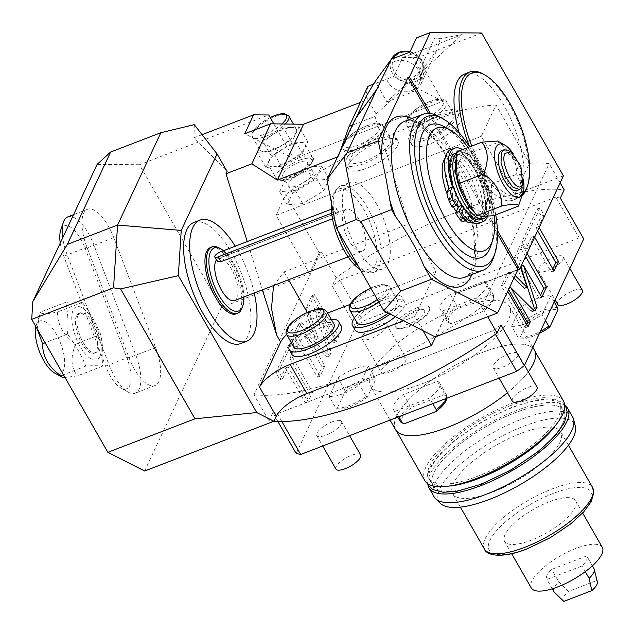 <?xml version="1.0" encoding="UTF-8"?>
<svg xmlns="http://www.w3.org/2000/svg" width="634" height="634" viewBox="0 0 634 634"><rect width="100%" height="100%" fill="white"/><g stroke="black" fill="none" stroke-linecap="round" stroke-linejoin="round"><path stroke-width="0.48" stroke-dasharray="3.17 2.38" d="M556.303 424.408A75.398 24.789 -29.8 0 0 560.86 405.594A75.398 24.789 -29.8 0 0 512.01 407.694A75.398 24.789 -29.8 0 0 430.011 480.532A75.398 24.789 -29.8 0 0 448.547 486.119M481.769 483.496A75.398 24.789 -29.8 0 0 563.769 410.658A75.398 24.789 -29.8 0 0 514.911 412.766A75.398 24.789 -29.8 0 0 432.911 485.596A75.398 24.789 -29.8 0 0 481.769 483.496M563.8 410.721A75.398 24.789 150.2 0 0 514.951 412.821A75.398 24.789 -29.8 0 0 432.951 485.66A75.398 24.789 -29.8 0 0 481.8 483.56A75.398 24.789 150.2 0 0 563.8 410.721L563.769 410.658M565.393 405.8A79.932 26.279 150.2 0 0 515.941 410.697A79.932 26.279 -29.8 0 0 427.895 484.542M572.74 417.212A79.932 26.279 150.2 0 0 520.95 419.439A79.932 26.279 -29.8 0 0 434.021 496.66M440.495 503.444A78.022 25.653 -29.8 0 1 457.328 466.878A78.022 25.653 -29.8 0 1 523.874 426.167A78.022 25.653 150.2 0 1 575.323 426.23M520.403 433.569A62.235 20.462 -29.8 0 0 452.716 493.696A62.235 20.462 -29.8 0 0 493.038 491.96A62.235 20.462 150.2 0 0 560.725 431.833A62.235 20.462 150.2 0 0 520.403 433.569M549.092 501.866A40.901 13.449 -29.8 0 0 504.616 541.381A40.901 13.449 -29.8 0 0 531.11 540.239A40.901 13.449 -29.8 0 0 575.593 500.725A40.901 13.449 -29.8 0 0 549.092 501.866M602.3 547.356A40.901 13.449 -29.8 0 0 575.799 548.497A40.901 13.449 -29.8 0 0 531.316 588.011M586.696 555.931L551.62 569.427A23.117 7.6 -29.8 0 0 546.754 579.175A23.117 7.6 -29.8 0 0 546.928 579.436L582.004 565.94A23.117 7.6 -29.8 0 0 586.87 556.2A23.117 7.6 -29.8 0 0 586.696 555.931L593.82 568.365L596.531 580.601L568.484 591.395L558.744 581.869L551.62 569.427M596.531 580.601A19.559 6.435 150.2 0 1 597.363 581.846M563.563 601.198A19.559 6.435 150.2 0 1 568.484 591.395M553.87 591.609A23.117 7.6 150.2 0 1 558.744 581.869M552.285 588.796L546.928 579.436M585.277 571.662L582.004 565.94M510.774 405.538A75.398 24.789 -29.8 0 0 428.774 478.377A75.398 24.789 -29.8 0 0 477.632 476.269A75.398 24.789 150.2 0 0 559.624 403.438A75.398 24.789 150.2 0 0 510.774 405.538M424.843 480.627A79.932 26.279 -29.8 0 1 511.773 403.414A79.932 26.279 150.2 0 1 563.563 401.179M482.561 352.409A79.932 26.279 150.2 0 1 534.351 350.174A79.932 26.279 150.2 0 1 447.422 427.395A79.932 26.279 -29.8 0 1 395.632 429.622A79.932 26.279 -29.8 0 1 482.561 352.409M395.553 429.67A80.019 26.311 -29.8 0 1 482.577 352.361A80.019 26.311 150.2 0 1 534.43 350.134M528.328 371.865A80.019 26.311 150.2 0 1 507.493 392.739M422.363 383.721A80.019 26.311 -29.8 0 0 509.387 306.412A80.019 26.311 -29.8 0 0 457.542 308.647A80.019 26.311 -29.8 0 0 370.518 385.947A80.019 26.311 -29.8 0 0 422.363 383.721M560.345 198.085L555.828 197.087L579.199 237.893L583.716 238.891M579.199 237.893L363.25 321.01L355.603 326.692L296.189 453.476M332.208 421.84A14.225 4.676 150.2 0 1 341.425 421.444A14.225 4.676 150.2 0 1 325.955 435.186A14.225 4.676 150.2 0 1 316.738 435.582A14.225 4.676 150.2 0 1 332.208 421.84M377.547 325.083A14.225 4.676 150.2 0 1 386.764 324.687A14.225 4.676 150.2 0 1 371.294 338.429A14.225 4.676 150.2 0 1 362.077 338.825A14.225 4.676 150.2 0 1 377.547 325.083M508.611 353.938A14.225 4.676 150.2 0 1 517.827 353.542A14.225 4.676 150.2 0 1 502.358 367.284A14.225 4.676 150.2 0 1 493.141 367.68A14.225 4.676 150.2 0 1 508.611 353.938M553.957 257.182A14.225 4.676 150.2 0 1 563.174 256.786A14.225 4.676 150.2 0 1 547.697 270.528A14.225 4.676 150.2 0 1 538.48 270.924A14.225 4.676 150.2 0 1 553.957 257.182M416.744 307.934A19.575 6.435 -29.8 0 0 399.523 318.64A19.575 6.435 -29.8 0 0 396.305 327.699A19.575 6.435 -29.8 0 0 408.137 326.304A19.575 6.435 -29.8 0 0 429.725 308.56A19.575 6.435 -29.8 0 0 416.744 307.934M403.406 394.435A26.676 8.773 -29.8 0 0 393.357 409.485A26.676 8.773 -29.8 0 0 395.592 411.117L429.598 398.025A26.676 8.773 -29.8 0 0 439.647 382.976A26.676 8.773 -29.8 0 0 437.412 381.343L403.406 394.435L410.087 406.093A26.676 8.773 150.2 0 0 400.03 421.142M450.314 294.342A26.676 8.773 -29.8 0 0 440.258 309.392A26.676 8.773 -29.8 0 0 442.492 311.025L476.499 297.932A26.676 8.773 -29.8 0 0 486.555 282.883A26.676 8.773 -29.8 0 0 484.321 281.25L450.314 294.342L456.987 306A26.676 8.773 150.2 0 0 446.938 321.05L440.258 309.392M511.622 326.241A26.676 8.773 -29.8 0 0 542.038 314.535L550.78 295.88A26.676 8.773 -29.8 0 0 520.363 307.585L511.622 326.241L518.295 337.898A26.676 8.773 150.2 0 0 540.382 331.36M329.133 396.48A26.676 8.773 -29.8 0 0 359.549 384.775L368.283 366.127A26.676 8.773 -29.8 0 0 337.874 377.832L329.133 396.48L335.806 408.137A26.676 8.773 150.2 0 0 366.222 396.432L359.549 384.775M555.828 197.087L339.879 280.212L363.25 321.01M339.879 280.212L332.232 285.886L336.083 277.668A202.714 66.657 150.2 0 1 564.197 189.867M332.232 285.886L355.603 326.692M273.729 421.333A202.714 66.657 150.2 0 1 268.974 420.889L253.949 394.665L321.066 251.436A202.714 66.657 -29.8 0 0 319.195 252.76L309.44 273.587L221.234 307.538L139.448 164.729L268.713 114.976M268.974 420.889L272.826 412.671L277.89 421.515M336.083 277.668L321.066 251.436M314.06 308.695L327.635 349.223L327.992 354.525L326.819 357.029L303.837 335.14L322.12 367.062L317.38 377.167L293.344 335.196L298.685 323.8L315.478 339.8L306.539 313.109L306.182 307.807L311.841 295.729L335.877 337.7L333.532 342.701L314.06 308.695L316.802 307.648L330.369 348.169L330.734 353.471L329.553 355.975L306.579 334.086L324.854 366.008L320.122 376.113L296.086 334.142L301.427 322.746L318.22 338.746L309.281 312.055L308.916 306.753L314.575 294.675L338.611 336.646L336.274 341.647L316.802 307.648M289.873 358.503L309.812 393.326L305.35 402.836L285.411 368.013L279.951 379.663L275.861 372.515L291.236 339.705L295.325 346.853L289.873 358.503L292.607 357.449L312.546 392.272L308.092 401.782L288.145 366.959L282.693 378.609L278.595 371.461L293.97 338.651L298.067 345.799L292.607 357.449M144.623 471.022L221.234 307.538M253.949 394.665A202.714 66.657 -29.8 0 0 357.005 374.234A202.714 66.657 -29.8 0 0 435.843 336.321A202.714 66.657 -29.8 0 0 482.062 306.856L495.297 278.619L455.751 293.843L435.629 336.781M560.147 182.79L549.179 163.635A202.714 66.657 -29.8 0 0 529.414 163.247L514.737 194.567L481.357 136.278L276.052 215.298L309.44 273.587M514.737 194.567L539.074 185.199L495.297 278.619L517.732 269.981M563.404 175.832L539.074 185.199L549.179 163.635M481.618 33.023L417.743 57.607L442.778 101.329L293.748 158.69L244.732 133.766M273.801 123.86L293.748 158.69M139.448 164.729L97.121 164.372M202.08 134.677L194.059 137.76L227.091 171.41M194.258 124.644L194.059 137.76M113.779 237.663A35.567 14.233 68.9 0 0 87.595 209.268A35.567 14.233 68.9 0 0 86.961 247.252L128.781 357.164A35.567 14.233 68.9 0 0 154.965 385.567A35.567 14.233 68.9 0 0 155.599 347.583L113.779 237.663L94.006 245.279L135.827 355.191A35.567 14.233 -111.1 0 1 135.193 393.175A35.567 14.233 -111.1 0 1 128.108 392.074A35.567 14.233 -111.1 0 1 109.008 364.78L67.188 254.86A35.567 14.233 -111.1 0 1 62.695 237.837M78.006 315.272A21.342 8.543 68.9 0 0 81.58 339.404A21.342 8.543 68.9 0 0 95.686 352.67A21.342 8.543 68.9 0 0 98.032 350.245A21.342 8.543 68.9 0 0 94.458 326.106A21.342 8.543 68.9 0 0 80.359 312.839A21.342 8.543 68.9 0 0 78.006 315.272M67.822 216.876A35.567 14.233 -111.1 0 1 94.006 245.279L85.241 248.576L127.062 358.487A28.451 11.388 -111.1 0 1 120.888 388A28.451 11.388 -111.1 0 1 105.609 366.159L63.788 256.247A28.451 11.388 -111.1 0 1 60.254 243.052M60.682 230.316A28.451 11.388 -111.1 0 1 85.241 248.576M76.484 315.859A21.342 8.543 68.9 0 0 80.058 339.99A21.342 8.543 68.9 0 0 94.165 353.257A21.342 8.543 68.9 0 0 96.519 350.832A21.342 8.543 68.9 0 0 92.936 326.692A21.342 8.543 68.9 0 0 78.838 313.426A21.342 8.543 68.9 0 0 76.484 315.859M99.823 356.609A28.395 11.364 -111.1 0 1 80.256 346.663A28.395 11.364 -111.1 0 1 73.172 310.074A28.395 11.364 -111.1 0 1 92.738 320.019A28.395 11.364 -111.1 0 1 99.823 356.609M67.489 334.142C68.496 322.92 67.917 312.308 65.754 302.307C72.87 301.744 78.394 301.792 82.341 302.442C90.028 312.491 96.13 323.15 100.647 334.419C102.811 344.421 103.382 355.032 102.375 366.246C98.436 365.596 92.905 365.549 85.796 366.111C81.279 354.842 75.177 344.191 67.489 334.142L45.109 342.756M65.754 302.307L40.814 311.904C40.346 314.266 45.87 314.305 57.401 312.047C57.504 325.012 63.606 335.671 75.708 344.016C70.287 356.934 70.857 367.546 77.435 375.851L65.009 377.499M82.341 302.442L57.401 312.047M37.184 328.919L39.53 315.455L40.814 311.904M85.796 366.111L63.416 374.726M102.375 366.246L77.435 375.851M100.647 334.419L75.708 344.016M35.869 326.621A28.34 11.349 -111.1 0 1 36.217 325.377A28.34 11.349 -111.1 0 1 36.701 324.164A28.34 11.349 -111.1 0 1 56.236 334.094A28.34 11.349 -111.1 0 1 63.305 370.621A28.34 11.349 -111.1 0 1 54.532 372.966M262.405 289.833L247.252 241.57M193.972 222.431A64.906 25.978 -111.1 0 1 231.553 252.554A64.906 25.978 -111.1 0 1 240.603 343.573M273.555 285.538L284.048 271.899L408.748 223.897L375.003 116.434L352.417 125.128M340.141 151.32L338.207 156.677L337.502 156.947M366.111 96.558L376.12 114.041L375.003 116.434M356.292 117.512L355.436 118.677M423.005 330.694L414.826 316.414L403.501 320.772M408.748 223.897L435.938 271.368L414.826 316.414M376.477 203.95A46.234 18.505 68.9 0 0 349.706 182.489A46.234 18.505 68.9 0 0 356.157 247.323A46.234 18.505 68.9 0 0 382.928 268.784A46.234 18.505 68.9 0 0 376.477 203.95M376.12 114.041L462.162 34.569L402.63 57.48L393.762 76.397L373.489 84.203M442.778 101.329L393.762 76.397M367.91 86.351L364.368 100.854L360.397 102.383M402.63 57.48L417.743 57.607M416.538 37.866L434.67 38.016L440.226 38.714L462.162 34.569M497.428 230.491L430.438 113.526M459.095 132.672A67.569 27.048 68.9 0 0 474.192 168.684A67.569 27.048 68.9 0 0 513.318 200.051A67.569 27.048 68.9 0 0 503.895 105.292A67.569 27.048 68.9 0 0 464.77 73.924M435.265 336.923L455.751 293.843M455.584 293.55L517.938 269.553M428.489 113.359L497.508 233.883M377.198 89.315L355.603 118.97M440.226 38.714L436.897 50.11L423.639 67.925L386.875 101.884L375.154 81.421M409.849 52.139L419.859 69.621A19.559 16.73 25.1 0 1 420.841 84.362A19.559 16.73 25.1 0 1 412.314 92.096L386.875 101.884M394.784 61.49A17.784 15.208 -154.9 0 0 387.033 68.52A17.784 15.208 -154.9 0 0 391.63 86.486A17.784 15.208 -154.9 0 0 411.482 90.638A17.784 15.208 -154.9 0 0 419.233 83.609A17.784 15.208 -154.9 0 0 414.636 65.643A17.784 15.208 -154.9 0 0 394.784 61.49M487.712 316.731L482.062 306.856M527.092 253.323L522.464 245.247L517.122 256.643L520.562 267.263M515.141 275.521L512.399 272.802L510.315 271.931L503.975 284.714L507.747 291.307M539.122 227.654L538.591 226.726L544.043 215.077L539.954 207.928L524.58 240.738L528.669 247.886L534.129 236.244L534.66 237.171M481.357 136.278L496.034 104.959L529.414 163.247M276.052 215.298L285.815 194.472L319.195 252.76M496.034 104.959A202.714 66.657 -29.8 0 0 285.815 194.472M397.55 145.479A28.451 9.351 -29.8 0 0 397.906 140.7A28.451 9.351 -29.8 0 0 374.036 143.847A28.451 9.351 -29.8 0 0 348.882 164.206A28.451 9.351 -29.8 0 0 348.526 168.985A28.451 9.351 -29.8 0 0 372.396 165.839A28.451 9.351 -29.8 0 0 397.55 145.479M460.744 121.149A28.451 9.351 -29.8 0 0 461.1 116.379A28.451 9.351 -29.8 0 0 437.238 119.525A28.451 9.351 -29.8 0 0 412.084 139.884A28.451 9.351 -29.8 0 0 411.72 144.655A28.451 9.351 -29.8 0 0 435.59 141.517A28.451 9.351 -29.8 0 0 460.744 121.149M313.576 180.444L292.623 193.243L287.202 204.806L302.743 203.562L323.705 190.755L329.117 179.2L313.576 180.444L306.063 167.328L285.11 180.127L279.697 191.69L295.238 190.446L316.192 177.639L321.604 166.084L306.063 167.328M394.879 140.811A28.451 9.351 -29.8 0 0 395.236 136.041A28.451 9.351 -29.8 0 0 371.365 139.187A28.451 9.351 -29.8 0 0 346.212 159.546A28.451 9.351 -29.8 0 0 345.855 164.317A28.451 9.351 -29.8 0 0 369.725 161.171A28.451 9.351 -29.8 0 0 394.879 140.811M375.629 139.337A23.117 7.6 150.2 0 1 390.607 138.695A23.117 7.6 150.2 0 1 365.461 161.02A23.117 7.6 150.2 0 1 350.483 161.67A23.117 7.6 150.2 0 1 375.629 139.337M458.073 116.49A28.451 9.351 -29.8 0 0 458.43 111.719A28.451 9.351 -29.8 0 0 434.567 114.865A28.451 9.351 -29.8 0 0 409.413 135.224A28.451 9.351 -29.8 0 0 409.049 139.995A28.451 9.351 -29.8 0 0 432.919 136.849A28.451 9.351 -29.8 0 0 458.073 116.49M438.823 115.016A23.117 7.6 150.2 0 1 453.801 114.366A23.117 7.6 150.2 0 1 428.663 136.698A23.117 7.6 150.2 0 1 413.685 137.34A23.117 7.6 150.2 0 1 438.823 115.016M292.623 193.243L285.11 180.127M329.117 179.2L321.604 166.084M323.705 190.755L316.192 177.639M302.743 203.562L295.238 190.446M287.202 204.806L279.697 191.69M288.304 185.952A14.225 4.676 150.2 0 0 297.52 185.556A14.225 4.676 -29.8 0 0 312.998 171.814A14.225 4.676 -29.8 0 0 303.781 172.21A14.225 4.676 150.2 0 0 288.304 185.952L282.796 176.339A14.225 4.676 150.2 0 1 298.273 162.597A14.225 4.676 -29.8 0 1 307.49 162.201A14.225 4.676 -29.8 0 1 292.012 175.943A14.225 4.676 150.2 0 1 282.796 176.339M282.185 164.539A20.985 6.903 150.2 0 1 268.586 165.125A20.985 6.903 150.2 0 1 291.41 144.853A20.985 6.903 -29.8 0 1 305.002 144.267A20.985 6.903 -29.8 0 1 282.185 164.539M292.211 143.133L271.257 155.94L265.836 167.495L281.377 166.251L302.339 153.452L307.752 141.889L292.211 143.133L283.533 127.981L262.579 140.788L257.158 152.342L272.699 151.098L293.661 138.291L299.074 126.737L283.533 127.981M271.257 155.94L262.579 140.788M259.908 149.965A20.985 6.903 150.2 0 0 273.508 149.378A20.985 6.903 -29.8 0 0 296.324 129.114A20.985 6.903 -29.8 0 0 282.732 129.701A20.985 6.903 150.2 0 0 259.908 149.965L252.395 136.849A20.985 6.903 -29.8 0 0 265.995 136.27A20.985 6.903 -29.8 0 0 285.221 124.018M307.752 141.889L299.074 126.737M302.339 153.452L293.661 138.291M281.377 166.251L272.699 151.098M265.836 167.495L257.158 152.342M500.939 324.87L493.292 330.552L495.416 334.261M272.826 412.671L277.343 413.669L493.292 330.552M277.343 413.669L281.853 421.539M307.268 312.443L311.239 319.37A28.451 9.351 -29.8 0 0 286.655 334.506M311.239 319.37L327.651 313.045M350.111 304.399L435.938 271.368M291.949 354.485A28.451 9.351 150.2 0 1 292.306 349.706A28.451 9.351 150.2 0 1 317.46 329.347A28.451 9.351 150.2 0 1 341.33 326.201M395.402 316.651A28.451 9.351 -29.8 0 0 404.167 306.65A28.451 9.351 -29.8 0 0 404.524 301.879A28.451 9.351 -29.8 0 0 380.662 305.025A28.451 9.351 -29.8 0 0 355.508 325.385A28.451 9.351 -29.8 0 0 355.151 330.156M291.196 342.431A28.451 9.351 150.2 0 1 331.32 319.457M293.907 347.17A23.117 7.6 150.2 0 1 319.053 324.838A23.117 7.6 150.2 0 1 334.031 324.188M390.179 313.996A28.451 9.351 -29.8 0 0 401.496 301.99A28.451 9.351 -29.8 0 0 401.853 297.211A28.451 9.351 -29.8 0 0 380.297 299.296A28.451 9.351 -29.8 0 0 354.398 318.109M357.108 322.841A23.117 7.6 150.2 0 1 382.247 300.508A23.117 7.6 150.2 0 1 397.225 299.866A23.117 7.6 150.2 0 1 388.325 313.053M509.126 288.367L508.143 288.739L530.381 310.755L532.473 311.619L533.543 310.081M508.579 289.516L508.143 288.739M528.003 326.684L525.269 327.738L526.775 324.529M503.975 284.714L501.232 285.768L525.269 327.738M513.936 278.088L509.665 273.856L507.572 272.985L501.232 285.768M517.122 256.643L514.388 257.697L524.31 288.359M522.464 245.247L519.729 246.301L514.388 257.697M525.586 256.532L519.729 246.301M541.761 297.322L539.027 298.376L540.533 295.175M520.982 266.367L539.027 298.376M537.616 230.863L535.849 227.78L541.309 216.131L537.212 208.982L521.837 241.792L525.935 248.94L531.395 237.29L551.334 272.113L552.84 268.911M534.129 236.244L531.395 237.29M554.068 271.059L551.334 272.113M528.669 247.886L525.935 248.94M524.58 240.738L521.837 241.792M539.954 207.928L537.212 208.982M544.043 215.077L541.309 216.131M538.591 226.726L535.849 227.78M495.74 214.839A80.019 32.033 68.9 0 0 469.58 146.874M490.637 246.349A71.127 28.475 68.9 0 0 471.68 157.739A71.127 28.475 68.9 0 0 444.664 126.919M493.648 257.182A83.577 33.451 68.9 0 0 484.225 180.254A83.577 33.451 68.9 0 0 439.631 116.862M494.155 215.449A65.793 26.335 -111.1 0 0 475.064 158.484A65.793 26.335 68.9 0 0 467.995 147.484M472.734 222.74A35.567 14.233 68.9 0 0 473.376 222.534A35.567 14.233 68.9 0 0 468.423 172.662A35.567 14.233 68.9 0 0 447.826 156.154A35.567 14.233 68.9 0 0 445.155 158.175M447.065 193.782A35.567 14.233 68.9 0 0 452.787 206.026A35.567 14.233 68.9 0 0 453.207 206.747M456.258 211.487A35.567 14.233 68.9 0 0 465.182 220.751M458.144 207.453A35.567 14.233 68.9 0 0 477.03 221.131A35.567 14.233 68.9 0 0 472.068 171.259A35.567 14.233 68.9 0 0 451.479 154.751A35.567 14.233 68.9 0 0 454.808 201.628A35.567 14.233 68.9 0 0 456.417 204.584M452.232 207.128L455.196 200.788A33.784 13.528 -111.1 0 0 456.805 203.752M461.956 205.709L462.186 205.21L461.75 205.376M456.068 154.886A33.784 13.528 -111.1 0 0 460.783 202.27A33.784 13.528 68.9 0 0 480.342 217.953A33.784 13.528 68.9 0 0 475.635 170.57A33.784 13.528 -111.1 0 0 456.068 154.886L455.767 155.005A33.784 13.528 -111.1 0 1 475.334 170.689A33.784 13.528 -111.1 0 1 480.041 218.064A33.784 13.528 -111.1 0 1 462.186 205.21M455.767 155.005A33.784 13.528 -111.1 0 0 458.85 199.385L458.628 199.853M462.558 149.576A39.435 15.787 -111.1 0 1 483.568 179.921A39.435 15.787 -111.1 0 1 487.665 216.036M458.85 199.385L455.196 200.788M467.654 219.435A39.435 15.787 -111.1 0 1 465.57 217.51L464.096 220.664A7.117 2.845 -111.1 0 1 463.311 221.472M450.798 149.616A39.435 15.787 -111.1 0 1 479.7 180.753A39.435 15.787 -111.1 0 1 479.13 223.231M449.07 194.432A3.558 1.427 68.9 0 0 449.672 198.458A3.558 1.427 68.9 0 0 452.018 200.669A3.558 1.427 68.9 0 0 452.414 200.265A3.558 1.427 68.9 0 0 451.812 196.239A3.558 1.427 68.9 0 0 449.466 194.028A3.558 1.427 68.9 0 0 449.07 194.432M459.087 211.922A3.558 1.427 68.9 0 0 459.682 215.94A3.558 1.427 68.9 0 0 462.035 218.151A3.558 1.427 68.9 0 0 462.424 217.747A3.558 1.427 68.9 0 0 461.829 213.721A3.558 1.427 68.9 0 0 459.484 211.518A3.558 1.427 68.9 0 0 459.087 211.922M469.223 216.107L465.57 217.51M455.886 198.925A3.558 1.427 -111.1 0 1 455.497 199.33A3.558 1.427 -111.1 0 1 453.144 197.119A3.558 1.427 -111.1 0 1 452.549 193.093A3.558 1.427 -111.1 0 1 452.938 192.688A3.558 1.427 -111.1 0 1 455.291 194.9A3.558 1.427 -111.1 0 1 455.886 198.925M465.903 216.408A3.558 1.427 -111.1 0 1 465.507 216.812A3.558 1.427 -111.1 0 1 463.161 214.601A3.558 1.427 -111.1 0 1 462.566 210.583A3.558 1.427 -111.1 0 1 462.955 210.179A3.558 1.427 -111.1 0 1 465.308 212.39A3.558 1.427 -111.1 0 1 465.903 216.408M480.984 219.61A35.567 14.233 68.9 0 0 476.023 169.738A35.567 14.233 68.9 0 0 455.434 153.23M456.512 157.937A33.784 13.528 68.9 0 1 467.369 154.181A33.784 13.528 68.9 0 1 480.2 168.818A33.784 13.528 -111.1 0 1 489.202 210.908L488.545 212.873A35.567 14.233 -111.1 0 0 479.066 168.565A35.567 14.233 68.9 0 0 465.562 153.159A35.567 14.233 68.9 0 0 458.477 152.057A35.567 14.233 68.9 0 0 456.789 153.056M488.545 212.873A35.567 14.233 -111.1 0 1 486.975 216.059M489.202 210.908A33.784 13.528 -111.1 0 1 485.153 216.091M479.708 215.893A33.784 13.528 -111.1 0 1 474.866 212.77M459.444 161.393A28.395 11.364 68.9 0 0 466.529 197.982A28.395 11.364 68.9 0 0 486.096 207.936A28.395 11.364 68.9 0 0 479.011 171.346A28.395 11.364 68.9 0 0 459.444 161.393M493.514 215.695C491.35 205.693 490.779 195.082 491.786 183.868C484.099 173.819 477.996 163.16 473.471 151.891C466.362 152.461 460.839 152.414 456.892 151.756M519.745 202.555L521.956 187.188L516.726 174.263C516.623 161.298 510.521 150.638 498.419 142.293L497.658 141.041M491.786 183.868L516.726 174.263M473.471 151.891L498.419 142.293M523.549 180.476A28.34 11.349 68.9 0 0 513.255 153.721M516.932 190.533A21.342 8.543 68.9 0 0 519.286 188.1A21.342 8.543 68.9 0 0 515.704 163.968A21.342 8.543 68.9 0 0 501.605 150.702M508.286 150.424L519.674 166.615L522.075 186.253M521.988 195.819A67.569 27.048 -111.1 0 1 518.335 198.117A67.569 27.048 -111.1 0 1 479.209 166.75A67.569 27.048 -111.1 0 1 469.635 146.85M483.251 74.083A67.569 27.048 -111.1 0 1 508.912 103.358A67.569 27.048 -111.1 0 1 526.925 187.537M522.693 193.711A65.793 26.335 -111.1 0 1 481.119 165.331A65.793 26.335 -111.1 0 1 471.815 146.01M338.207 156.677L364.368 100.854M331.4 202.65A44.182 17.689 68.9 0 1 334.633 192.023A44.182 17.689 68.9 0 1 363.861 209.6A44.182 17.689 -111.1 0 1 377.032 253.061A44.182 17.689 -111.1 0 1 365.35 271.82L368.909 272.58A46.234 18.505 -111.1 0 0 373.798 272.295A46.234 18.505 -111.1 0 0 367.355 207.461A46.234 18.505 68.9 0 0 340.585 186A46.234 18.505 68.9 0 0 336.765 189.075A46.234 18.505 68.9 0 0 338.302 231.323M368.909 272.58A46.234 18.505 -111.1 0 1 357.964 265.646M365.35 271.82A44.182 17.689 -111.1 0 1 360.215 269.585M343.557 211.811A22.586 9.042 68.9 0 0 347.337 237.362A22.586 9.042 68.9 0 0 362.268 251.397A22.586 9.042 68.9 0 0 364.748 248.829A22.586 9.042 68.9 0 0 360.968 223.279A22.586 9.042 68.9 0 0 346.037 209.244A22.586 9.042 68.9 0 0 343.557 211.811M332.509 218.754L338.992 213.571L339.111 212.77L335.901 213.349L333.127 208.507L331.328 209.204M335.901 213.349L223.366 256.659L217.327 260.4L217.319 261.382M234.525 300.564A22.586 9.042 68.9 0 0 237.005 297.996A22.586 9.042 -111.1 0 0 233.225 272.454A22.586 9.042 -111.1 0 0 218.294 258.41L346.037 209.244M216.456 259.885A22.586 9.042 -111.1 0 1 218.294 258.41M331.661 213.143A5.334 1.751 -29.8 0 0 336.591 208.364A5.334 1.751 -29.8 0 0 333.127 208.507M223.501 250.707A33.784 13.528 -111.1 0 1 243.908 296.95M236.141 313.854A35.567 14.233 68.9 0 0 240.056 309.804A35.567 14.233 68.9 0 0 234.097 269.577A35.567 14.233 68.9 0 0 210.591 247.474M254.21 292.987A64.906 25.978 -111.1 0 0 237.631 250.216A64.906 25.978 68.9 0 0 235.238 246.19M219.198 247.989A35.567 14.233 -111.1 0 1 238.17 274.958A35.567 14.233 -111.1 0 1 242.18 307.696M333.532 342.701L336.274 341.647M335.877 337.7L338.611 336.646M311.841 295.729L314.575 294.675M315.478 339.8L318.22 338.746M298.685 323.8L301.427 322.746M293.344 335.196L296.086 334.142M317.38 377.167L320.122 376.113M322.12 367.062L324.854 366.008M303.837 335.14L306.579 334.086M326.819 357.029L329.553 355.975M309.812 393.326L312.546 392.272M295.325 346.853L298.067 345.799M291.236 339.705L293.97 338.651M275.861 372.515L278.595 371.461M279.951 379.663L282.693 378.609M285.411 368.013L288.145 366.959M305.35 402.836L308.092 401.782M335.933 469.097A14.225 4.676 -29.8 0 1 351.402 455.355A14.225 4.676 150.2 0 1 360.619 454.958M396.741 358.598A14.225 4.676 150.2 0 1 405.958 358.202A14.225 4.676 150.2 0 1 390.489 371.944A14.225 4.676 -29.8 0 1 381.272 372.34A14.225 4.676 -29.8 0 1 396.741 358.598M512.335 401.195A14.225 4.676 -29.8 0 1 527.813 387.453A14.225 4.676 150.2 0 1 537.03 387.057M557.682 304.439A14.225 4.676 -29.8 0 1 573.152 290.697A14.225 4.676 150.2 0 1 582.369 290.301M415.508 310.573A13.956 4.589 -29.8 0 0 400.117 323.221A13.956 4.589 -29.8 0 0 409.374 323.665A13.956 4.589 -29.8 0 0 421.65 316.033A13.956 4.589 -29.8 0 0 423.94 309.574A13.956 4.589 -29.8 0 0 415.508 310.573M398.802 416.712L395.592 411.117M432.8 403.628L429.598 398.025M437.412 381.343L444.093 393.001A26.676 8.773 150.2 0 1 446.32 394.633A26.676 8.773 150.2 0 1 446.724 396.432A26.676 8.773 150.2 0 1 446.273 398.445M444.093 393.001L443.729 394.919L412.116 407.083L410.087 406.093M403.058 423.298A25.645 8.432 150.2 0 1 412.116 407.083M443.729 394.919A25.645 8.432 150.2 0 1 446.653 398.326L446.724 396.432M442.492 311.025L449.173 322.682A26.676 8.773 150.2 0 1 448.286 322.31A26.676 8.773 150.2 0 1 446.938 321.05M449.173 322.682L451.202 323.673L482.815 311.508L483.179 309.59L476.499 297.932M484.321 281.25L490.993 292.908A26.676 8.773 150.2 0 1 493.228 294.541A26.676 8.773 150.2 0 1 493.632 296.34A26.676 8.773 150.2 0 1 483.179 309.59M490.993 292.908L490.629 294.826L459.024 306.991L456.987 306M451.202 323.673A25.645 8.432 150.2 0 1 449.958 323.205A25.645 8.432 150.2 0 1 459.024 306.991M490.629 294.826A25.645 8.432 150.2 0 1 493.561 298.234A25.645 8.432 150.2 0 1 482.815 311.508M545.462 320.519L542.038 314.535M554.203 301.863L550.78 295.88M520.363 307.585L527.036 319.251A26.676 8.773 150.2 0 1 557.452 307.538M527.036 319.251L527.567 321.359L519.436 338.699L518.295 337.898M539.447 333.357A25.645 8.432 150.2 0 1 519.444 338.699M527.567 321.359A25.645 8.432 150.2 0 1 557.983 309.654M366.222 396.432L367.363 397.233L375.486 379.893L374.963 377.785L368.283 366.127M337.874 377.832L344.547 389.49A26.676 8.773 150.2 0 1 374.963 377.785M344.547 389.49L345.078 391.606L336.947 408.938L335.806 408.137M367.363 397.233A25.645 8.432 150.2 0 1 336.947 408.938M345.078 391.606A25.645 8.432 150.2 0 1 375.486 379.893M484.424 549.068A62.235 20.462 150.2 0 1 552.111 488.941A62.235 20.462 150.2 0 1 592.441 487.205M527.203 548.576A58.677 19.297 150.2 0 1 489.916 540.366A58.677 19.297 150.2 0 1 552.999 493.529A58.677 19.297 150.2 0 1 590.286 501.74A58.677 19.297 150.2 0 1 527.203 548.576M63.788 256.247L86.961 247.252M105.609 366.159L128.781 357.164M127.062 358.487L155.599 347.583M419.859 69.621L434.67 38.016M412.314 92.096L423.639 67.925M410.024 51.75A17.784 15.208 25.1 0 1 423.536 74.432A17.784 15.208 25.1 0 1 415.777 81.461A17.784 15.208 25.1 0 1 395.925 77.308A17.784 15.208 25.1 0 1 391.329 59.342A17.784 15.208 25.1 0 1 391.376 59.247L387.033 68.52M400.316 52.939A16.001 13.686 25.1 0 1 421.507 60.785A16.001 13.686 25.1 0 1 415.333 79.171A16.001 13.686 25.1 0 1 394.134 71.325A16.001 13.686 25.1 0 1 400.316 52.939M411.799 118.582A90.686 36.304 -111.1 0 1 462.551 188.599A90.686 36.304 -111.1 0 1 471.847 274.57M358.234 148.396A23.117 7.6 -29.8 0 0 383.372 126.063A23.117 7.6 -29.8 0 0 368.394 126.705A23.117 7.6 -29.8 0 0 343.256 149.038A23.117 7.6 -29.8 0 0 358.234 148.396M366.761 125.873A20.748 6.823 -29.8 0 0 344.46 142.436A20.748 6.823 -29.8 0 0 357.639 145.337A20.748 6.823 -29.8 0 0 379.94 128.781A20.748 6.823 -29.8 0 0 366.761 125.873M421.428 124.066A23.117 7.6 -29.8 0 0 446.566 101.741A23.117 7.6 -29.8 0 0 431.588 102.383A23.117 7.6 -29.8 0 0 406.449 124.716A23.117 7.6 -29.8 0 0 421.428 124.066M429.955 101.551A20.748 6.823 -29.8 0 0 407.654 118.114A20.748 6.823 -29.8 0 0 420.833 121.015A20.748 6.823 -29.8 0 0 443.134 104.452A20.748 6.823 -29.8 0 0 429.955 101.551M299.367 160.259A19.202 6.316 150.2 0 1 311.563 162.946A19.202 6.316 150.2 0 1 290.919 178.273A19.202 6.316 150.2 0 1 278.722 175.586A19.202 6.316 150.2 0 1 299.367 160.259M298.923 157.969A20.985 6.903 150.2 0 1 312.514 157.383A20.985 6.903 150.2 0 1 289.698 177.655A20.985 6.903 150.2 0 1 276.099 178.241A20.985 6.903 150.2 0 1 298.923 157.969M288.811 115.998A20.985 6.903 -29.8 0 0 275.219 116.585A20.985 6.903 -29.8 0 0 252.395 136.849L252.078 133.314L253.782 129.962L256.873 126.483L260.954 123.067L270.163 117.512M270.211 117.599A19.202 6.316 -29.8 0 0 252.974 132.26A19.202 6.316 -29.8 0 0 265.551 133.972A19.202 6.316 -29.8 0 0 281.916 123.971M284.048 271.899L288.557 279.768M326.795 311.563A23.117 7.6 -29.8 0 0 311.817 312.205A23.117 7.6 -29.8 0 0 286.679 334.538M378.831 302.085A23.117 7.6 -29.8 0 0 389.989 287.234A23.117 7.6 -29.8 0 0 375.011 287.884A23.117 7.6 -29.8 0 0 349.873 310.216M377.317 299.438A20.748 6.823 -29.8 0 0 387.017 286.917A20.748 6.823 -29.8 0 0 373.378 287.051A20.748 6.823 -29.8 0 0 370.827 288.113M533.123 309.701L530.381 310.755M509.633 272.636L506.891 273.69M512.399 272.802L509.665 273.856M534.232 310.502L533.154 310.914M464.77 277.296A83.577 33.451 68.9 0 0 473.978 267.786A83.577 33.451 68.9 0 0 459.975 173.248A83.577 33.451 68.9 0 0 404.73 121.3L409.176 120.872C413.075 118.97 435.669 134.598 450.243 163.374C466.664 194.844 474.779 224.341 474.581 251.864C472.203 277.565 466.656 275.259 464.77 277.296M467.741 219.261L464.096 220.664M333.555 218.35L331.978 215.6M223.366 256.659L220.592 251.825M327.635 349.223L330.369 348.169M306.182 307.807L308.916 306.753M306.539 313.109L309.281 312.055M327.992 354.525L330.734 353.471M564.712 404.833L561.098 401.718L550.581 398.913L537.133 399.848L512.47 406.957L482.736 421.23L454.721 440.258L438.498 455.505L429.361 468.471L426.555 478.892L427.411 483.473M460.403 507.121L452.716 493.696M568.413 445.258L560.725 431.833M511.67 553.704L504.616 541.381M582.654 513.049L575.593 500.725M552.262 588.804L546.754 579.175M592.386 565.821L586.87 556.2M430.011 480.532L428.774 478.377M560.86 405.594L559.624 403.438M534.969 351.252L534.351 350.174M396.25 430.7L395.632 429.622M532.869 347.4L509.387 306.412M87.595 209.268L73.552 214.672M154.965 385.567L135.193 393.175M120.888 388L128.108 392.074M94.165 353.257L95.686 352.67M78.838 313.426L80.359 312.839M36.217 325.377L39.53 315.455M420.841 84.362L436.897 50.11M410.135 51.528L422.553 60.547L423.536 74.432L419.233 83.609M397.906 140.7L395.236 136.041M348.526 168.985L345.855 164.317M350.483 161.67L343.256 149.038C342.043 148.364 342.447 145.868 344.452 141.564C349.342 135.129 356.863 129.804 367.023 125.603C374.06 124.137 376.961 120.484 383.372 126.063L390.607 138.695M461.1 116.379L458.43 111.719M411.72 144.655L409.049 139.995M413.685 137.34L406.449 124.716C405.245 124.034 405.641 121.546 407.654 117.242C412.544 110.799 420.065 105.482 430.217 101.281C437.262 99.815 440.154 96.162 446.566 101.741L453.801 114.366M312.998 171.814L307.49 162.201M305.002 144.267L312.514 157.383C316.849 159.269 305.279 173.629 290.729 178.479C278.16 182.877 277.985 179.541 276.099 178.241L268.586 165.125M296.324 129.114L293.471 124.129M404.524 301.879L401.853 297.211M370.755 287.987L373.64 286.782C380.685 285.316 383.578 281.662 389.989 287.234L397.225 299.866M507.572 272.985L510.315 271.931M532.473 311.619L535.207 310.565M447.826 156.154L451.479 154.751M473.376 222.534L477.03 221.131M455.497 199.33L452.018 200.669M452.938 192.688L449.466 194.028M465.507 216.812L462.035 218.151M462.955 210.179L459.484 211.518M456.821 152.699L458.477 152.057M467.369 154.181L465.562 153.159M513.318 200.051L518.335 198.117M340.585 186L349.706 182.489M373.798 272.295L382.928 268.784M334.633 192.023L336.765 189.075M348.082 256.857L362.268 251.397M339.111 212.77L336.591 208.364M341.425 421.444L349.572 435.661M316.738 435.582L322.706 446.003M386.764 324.687L405.958 358.202M362.077 338.825L381.272 372.34M517.827 353.542L524.516 365.216M493.141 367.68L499.109 378.102M563.174 256.786L569.855 268.459M538.48 270.924L555.107 299.945M396.305 327.699C396.567 329.371 400.862 329.054 409.207 326.748C422.339 320.535 429.178 314.472 429.725 308.56M423.94 309.574L423.972 309.598C424.518 308.996 422.054 309.471 416.578 311.017C407.345 315.344 401.853 319.425 400.109 323.261L400.117 323.221M390.061 420.08L370.518 385.947M397.732 417.124L393.357 409.485M446.32 394.633L439.647 382.976M493.228 294.541L486.555 282.883M449.958 323.205L448.286 322.31M493.561 298.234L493.632 296.34"/><path stroke-width="0.95" d="M448.547 486.119A75.398 24.789 -29.8 0 0 478.868 478.432A75.398 24.789 -29.8 0 0 556.303 424.408M427.895 484.542A79.932 26.279 -29.8 0 0 429.012 487.911A79.932 26.279 -29.8 0 0 480.802 485.684A79.932 26.279 150.2 0 0 567.731 408.47A79.932 26.279 150.2 0 0 565.393 405.8M429.012 487.911L434.021 496.66A79.932 26.279 -29.8 0 0 435.542 498.609A79.932 26.279 -29.8 0 0 485.81 494.425A79.932 26.279 150.2 0 0 573.659 419.51A79.932 26.279 150.2 0 0 572.74 417.212L567.731 408.47M573.659 419.51L575.323 426.23A78.022 25.653 150.2 0 1 489.567 499.362A78.022 25.653 -29.8 0 1 440.495 503.444L435.542 498.609M511.67 553.704L531.316 588.011A40.901 13.449 -29.8 0 0 557.817 586.87A40.901 13.449 -29.8 0 0 602.3 547.356L582.654 513.049M592.386 565.821L593.995 568.635A23.117 7.6 150.2 0 1 594.256 569.3A23.117 7.6 150.2 0 1 589.129 578.374L585.277 571.662M594.256 569.3L597.363 581.846A19.559 6.435 150.2 0 1 591.839 590.611L589.129 578.374M563.8 601.404A19.559 6.435 150.2 0 1 563.563 601.198L559.648 597.386L563.8 601.404L591.839 590.611M552.262 588.804L553.87 591.609A23.117 7.6 150.2 0 0 554.053 591.879L559.648 597.386M554.053 591.879L552.285 588.796M534.969 351.252L563.563 401.179A79.932 26.279 150.2 0 1 476.633 478.401A79.932 26.279 -29.8 0 1 424.843 480.627L396.25 430.7M532.869 347.4L534.43 350.134A80.019 26.311 150.2 0 1 528.328 371.865M507.493 392.739A80.019 26.311 150.2 0 1 447.406 427.435A80.019 26.311 -29.8 0 1 395.553 429.67L390.061 420.08M281.853 421.539L300.714 454.467L296.189 453.476L277.89 421.515M300.714 454.467L516.655 371.35L524.302 365.675L583.716 238.891L560.345 198.085L564.197 189.867L560.147 182.79M194.979 418.797L256.73 412.544L273.888 421.269L144.623 471.022L107.859 452.327L194.979 418.797L120.595 288.914L113.549 287.836L31.7 319.346L32.833 301.562L67.315 244.407L117.559 225.07L160.838 132.72L194.258 124.644L217.074 153.919L181.237 230.404L117.559 225.07L113.549 287.836M273.888 421.269L276.234 416.269A28.451 9.351 -29.8 0 1 306.816 393.555L431.524 345.554L435.629 336.781M497.428 230.491L519.626 269.252L563.404 175.832L481.618 33.023L430.224 32.596L416.538 37.866L409.849 52.139L391.273 59.287L375.154 81.421L366.111 96.558L356.292 117.512M202.08 134.677L253.592 114.849L268.713 114.976L273.801 123.86M32.833 301.562L97.121 164.372L110.593 152.057L160.838 132.72M110.593 152.057L67.315 244.407M31.7 319.346L107.859 452.327M62.695 237.837A35.567 14.233 -111.1 0 1 63.305 222.447A35.567 14.233 -111.1 0 1 67.822 216.876L73.552 214.672M60.254 243.052A28.451 11.388 -111.1 0 1 60.682 230.316L63.305 222.447M45.109 342.756L42.549 343.739L37.184 328.919M63.416 374.726L60.856 375.708C48.755 367.363 42.644 356.704 42.549 343.739M65.009 377.499L61.617 376.961L60.856 375.708M61.617 376.961L54.532 372.966A28.34 11.349 -111.1 0 1 39.815 352.488A28.34 11.349 -111.1 0 1 35.869 326.621M256.73 412.544L178.344 275.671L120.595 288.914M178.344 275.671L181.237 230.404M217.074 153.919L227.091 171.41L225.966 173.803L251.817 163.849L270.583 123.812L244.732 133.766L253.592 114.849M273.555 285.538L271.495 308.354L276.59 334.99L262.405 289.833M247.252 241.57L225.966 173.803M286.655 334.506A28.451 9.351 -29.8 0 0 280.648 342.075L259.544 387.12L276.234 416.269M240.603 343.573A64.906 25.978 -111.1 0 1 203.015 313.45A64.906 25.978 -111.1 0 1 193.972 222.431L200.051 220.085A64.906 25.978 68.9 0 0 209.101 311.104A64.906 25.978 -111.1 0 0 246.681 341.235L240.603 343.573M337.502 156.947L277.375 180.096L251.817 163.849M373.489 84.203L367.91 86.351L349.152 126.388L340.141 151.32M349.152 126.388L352.417 125.128M326.922 179.533L355.436 118.677L376.675 89.521L346.964 152.913L326.922 179.533L336.258 227.757L356.181 219.53L344.111 157.216M431.524 345.554L423.005 330.694L383.792 310.747L336.258 227.757M360.397 102.383L303.535 124.264L270.583 123.812M430.438 113.526L409.461 76.896L430.224 32.596M469.635 146.85A67.569 27.048 -111.1 0 1 469.786 71.999L464.77 73.924A67.569 27.048 68.9 0 0 459.095 132.672M409.461 76.896L407.939 77.483L428.489 113.359M519.626 269.252L517.732 269.981M497.508 233.883L517.938 269.553L497.611 312.927L431.437 279.277L424.289 266.787C416.998 249.233 407.408 232.496 395.521 216.559L391.543 209.616L360.801 221.448L356.181 219.53M391.273 59.287L376.675 89.521M346.964 152.913L378.236 140.875L407.939 77.483M378.236 140.875L386.225 179.66L391.543 209.616M423.005 330.694L435.265 336.923L497.611 312.927M487.712 316.731L497.088 333.088L500.939 324.87L524.302 365.675M507.747 291.307L528.003 326.684L530.349 321.684L510.877 287.685L533.123 309.701L535.207 310.565L537.061 307.355L523.486 265.408L541.761 297.322L546.5 287.218L527.092 253.323M520.562 267.263L527.052 287.305L515.141 275.521M534.66 237.171L554.068 271.059L558.53 261.549L539.122 227.654M495.416 334.261L516.655 371.35M497.088 333.088A202.714 66.657 150.2 0 1 273.729 421.333M403.501 320.772L290.126 364.407A28.451 9.351 -29.8 0 0 259.544 387.12M327.651 313.045L350.111 304.399M331.32 319.457A28.451 9.351 150.2 0 1 338.659 321.541L341.33 326.201A28.451 9.351 150.2 0 1 340.973 330.98A28.451 9.351 150.2 0 1 315.819 351.339A28.451 9.351 150.2 0 1 291.949 354.485L289.278 349.817A28.451 9.351 150.2 0 1 289.635 345.047A28.451 9.351 150.2 0 1 291.196 342.431M354.398 318.109A28.451 9.351 -29.8 0 0 352.837 320.717A28.451 9.351 -29.8 0 0 352.48 325.496L355.151 330.156A28.451 9.351 -29.8 0 0 395.402 316.651M338.659 321.541A28.451 9.351 150.2 0 1 338.302 326.312A28.451 9.351 150.2 0 1 313.148 346.671A28.451 9.351 150.2 0 1 289.278 349.817M334.031 324.188A23.117 7.6 150.2 0 1 308.885 346.521A23.117 7.6 150.2 0 1 293.907 347.17L286.679 334.538A23.117 7.6 -29.8 0 0 301.657 333.896A23.117 7.6 -29.8 0 0 326.795 311.563L334.031 324.188M352.48 325.496A28.451 9.351 -29.8 0 0 390.179 313.996M388.325 313.053A23.117 7.6 150.2 0 1 372.087 322.199A23.117 7.6 150.2 0 1 357.108 322.841L349.873 310.216A23.117 7.6 -29.8 0 0 364.851 309.566A23.117 7.6 -29.8 0 0 378.831 302.085M510.877 287.685L509.126 288.367M530.349 321.684L527.615 322.738L508.579 289.516M526.775 324.529L527.615 322.738M527.052 287.305L524.31 288.359L513.936 278.088M546.5 287.218L543.766 288.272L525.586 256.532M540.533 295.175L543.766 288.272M523.486 265.408L520.982 266.367M537.061 307.355L534.327 308.409L520.823 266.7M533.543 310.081L534.327 308.409M552.84 268.911L555.796 262.603L537.616 230.863M558.53 261.549L555.796 262.603M360.801 221.448L400.696 291.109L383.792 310.747M400.696 291.109L431.437 279.277M469.58 146.874A80.019 32.033 68.9 0 0 443.245 118.899L439.631 116.862A83.577 33.451 68.9 0 0 422.981 114.278A83.577 33.451 68.9 0 0 413.772 123.781A83.577 33.451 68.9 0 0 427.784 218.318A83.577 33.451 68.9 0 0 483.021 270.266A83.577 33.451 68.9 0 0 492.23 260.764A83.577 33.451 68.9 0 0 493.648 257.182L494.956 253.251A80.019 32.033 68.9 0 0 495.74 214.839M443.245 118.899A80.019 32.033 68.9 0 0 418.488 125.524A80.019 32.033 68.9 0 0 438.451 228.636A80.019 32.033 68.9 0 0 493.601 256.683A80.019 32.033 68.9 0 0 494.956 253.251M444.664 126.919A71.127 28.475 68.9 0 0 419.248 149.133A71.127 28.475 68.9 0 0 440.408 224.468A71.127 28.475 68.9 0 0 490.637 246.349L492.602 240.444A65.793 26.335 -111.1 0 1 446.146 220.212A65.793 26.335 68.9 0 1 426.571 150.52A65.793 26.335 68.9 0 1 450.085 129.978L444.664 126.919M467.995 147.484A65.793 26.335 68.9 0 0 450.085 129.978M494.155 215.449A65.793 26.335 -111.1 0 1 492.602 240.444M445.155 158.175A35.567 14.233 68.9 0 0 447.065 193.782M453.207 206.747A35.567 14.233 68.9 0 0 456.258 211.487M465.182 220.751A35.567 14.233 68.9 0 0 472.734 222.74M456.417 204.584A35.567 14.233 68.9 0 0 456.44 204.623A35.567 14.233 68.9 0 0 458.144 207.453L458.541 206.613A33.784 13.528 68.9 0 1 456.829 203.791A33.784 13.528 -111.1 0 1 456.805 203.752M461.75 205.376L458.541 206.613M487.665 216.036A39.435 15.787 -111.1 0 1 482.783 221.821A39.435 15.787 -111.1 0 1 469.223 216.107L467.741 219.261A7.117 2.845 -111.1 0 1 466.965 220.069A7.117 2.845 -111.1 0 1 463.787 218.191A47.249 18.909 -111.1 0 1 459.214 211.55L461.956 205.709M459.214 211.55L455.569 212.953L458.144 207.453M458.628 199.853L455.878 205.725A47.249 18.909 -111.1 0 1 451.994 197.61A7.117 2.845 -111.1 0 1 451.051 190.113L452.533 186.959A39.435 15.787 -111.1 0 1 454.451 148.213A39.435 15.787 -111.1 0 1 462.558 149.576M455.878 205.725L452.232 207.128A47.249 18.909 -111.1 0 1 448.349 199.013A7.117 2.845 -111.1 0 1 447.406 191.516L448.88 188.361A39.435 15.787 -111.1 0 1 450.798 149.616L454.451 148.213M466.965 220.069L463.311 221.472A7.117 2.845 -111.1 0 1 460.141 219.602A47.249 18.909 -111.1 0 1 455.569 212.953M482.783 221.821L479.13 223.231A39.435 15.787 -111.1 0 1 467.654 219.435M452.533 186.959L448.88 188.361M456.821 152.699L455.434 153.23A35.567 14.233 68.9 0 0 460.387 203.102A35.567 14.233 68.9 0 0 480.984 219.61L484.027 218.437A35.567 14.233 -111.1 0 1 463.43 201.929A35.567 14.233 68.9 0 1 456.789 153.056M486.975 216.059A35.567 14.233 -111.1 0 1 484.027 218.437M485.153 216.091A33.784 13.528 -111.1 0 1 479.708 215.893M474.866 212.77A33.784 13.528 -111.1 0 1 465.34 200.51A33.784 13.528 68.9 0 1 456.512 157.937M513.255 153.721A28.34 11.349 68.9 0 0 504.735 145.043L497.658 141.041L481.832 142.159L456.892 151.756C455.886 162.978 456.464 173.589 458.62 183.591C463.137 194.86 469.247 205.511 476.934 215.56C480.873 216.218 486.405 216.265 493.514 215.695L518.454 206.098L523.05 192.633A28.34 11.349 68.9 0 0 523.549 180.476M476.934 215.56L501.874 205.963C513.397 203.696 518.929 203.744 518.454 206.098M458.62 183.591L483.56 173.993C495.669 182.338 501.771 192.998 501.874 205.963M481.832 142.159C488.41 150.456 488.988 161.068 483.56 173.993M504.735 145.043A28.34 11.349 68.9 0 0 495.962 147.389A28.34 11.349 68.9 0 0 503.039 183.908A28.34 11.349 68.9 0 0 522.574 193.845A28.34 11.349 68.9 0 0 523.05 192.633M504.038 149.767L501.605 150.702A21.342 8.543 68.9 0 0 499.251 153.127A21.342 8.543 68.9 0 0 502.825 177.266A21.342 8.543 68.9 0 0 516.932 190.533L519.365 189.59L512.494 186.951L505.258 176.331L501.003 162.629L501.684 152.192L504.038 149.767L508.286 150.424L510.814 151.851L520.871 166.148L522.678 184.304C517.883 196.667 499.093 163.865 504.981 153.412L510.814 151.851M522.995 183.495L521.719 187.165L519.365 189.59M469.786 71.999A67.569 27.048 -111.1 0 1 483.251 74.083L485.058 75.105A65.793 26.335 -111.1 0 1 510.045 103.611A65.793 26.335 -111.1 0 1 527.575 185.572A65.793 26.335 -111.1 0 1 522.693 193.711M527.575 185.572L526.925 187.537A67.569 27.048 -111.1 0 1 521.988 195.819M471.815 146.01A65.793 26.335 -111.1 0 1 485.058 75.105M277.375 180.096L303.535 124.264M338.302 231.323A46.234 18.505 68.9 0 0 347.028 250.834A46.234 18.505 -111.1 0 0 357.964 265.646M360.215 269.585A44.182 17.689 -111.1 0 1 344.444 251.048A44.182 17.689 68.9 0 1 331.4 202.65M331.328 209.204L220.592 251.825A5.334 1.751 -29.8 0 0 214.791 256.976L217.319 261.382L221.02 261.668L332.509 218.754M216.456 259.885A22.586 9.042 -111.1 0 0 215.814 260.986A22.586 9.042 68.9 0 0 219.594 286.528A22.586 9.042 68.9 0 0 234.525 300.564L348.082 256.857M214.791 256.976A5.334 1.751 -29.8 0 0 218.247 256.833L330.782 213.515A5.334 1.751 -29.8 0 0 331.661 213.143M243.908 296.95A33.784 13.528 -111.1 0 1 242.838 305.731A33.784 13.528 -111.1 0 1 242.267 307.181A33.784 13.528 -111.1 0 1 218.984 295.341A33.784 13.528 -111.1 0 1 210.551 251.801A33.784 13.528 -111.1 0 1 221.004 249.003A33.784 13.528 -111.1 0 1 223.501 250.707M242.838 305.731L242.18 307.696A35.567 14.233 -111.1 0 1 241.578 309.218A35.567 14.233 -111.1 0 1 237.663 313.267A35.567 14.233 -111.1 0 1 214.157 291.157A35.567 14.233 -111.1 0 1 208.198 250.929A35.567 14.233 -111.1 0 1 212.113 246.888A35.567 14.233 -111.1 0 1 219.198 247.989L221.004 249.003M212.113 246.888L210.591 247.474A35.567 14.233 68.9 0 0 206.676 251.516A35.567 14.233 68.9 0 0 212.636 291.743A35.567 14.233 68.9 0 0 236.141 313.854L237.663 313.267M235.238 246.19A64.906 25.978 68.9 0 0 200.051 220.085M254.21 292.987A64.906 25.978 -111.1 0 1 246.681 341.235M349.572 435.661L360.619 454.958A14.225 4.676 150.2 0 1 345.15 468.7A14.225 4.676 -29.8 0 1 335.933 469.097L322.706 446.003M524.516 365.216L537.03 387.057A14.225 4.676 150.2 0 1 521.552 400.799A14.225 4.676 -29.8 0 1 512.335 401.195L499.109 378.102M569.855 268.459L582.369 290.301A14.225 4.676 150.2 0 1 566.899 304.043A14.225 4.676 -29.8 0 1 557.682 304.439L555.107 299.945M398.802 416.712L402.265 422.775A26.676 8.773 150.2 0 1 401.377 422.402A26.676 8.773 150.2 0 1 400.03 421.142L397.732 417.124M402.265 422.775L404.302 423.766L435.907 411.601L436.271 409.683L432.8 403.628M446.273 398.445A26.676 8.773 150.2 0 1 436.271 409.683M404.302 423.766A25.645 8.432 150.2 0 1 403.058 423.298L401.377 422.402M446.653 398.326L446.661 398.295A25.645 8.432 150.2 0 1 435.907 411.601M545.462 320.519L548.711 326.193A26.676 8.773 150.2 0 1 540.382 331.36M548.711 326.193L549.852 326.993L557.983 309.654L557.452 307.538L554.203 301.863M549.852 326.993A25.645 8.432 150.2 0 1 539.447 333.357M484.424 549.068C486.302 555.083 500.725 559.243 526.814 548.981L550.336 537.656L570.79 523.827L583.724 511.892L591.157 501.692L593.804 492.769L592.441 487.205A62.235 20.462 150.2 0 1 524.754 547.332A62.235 20.462 150.2 0 1 484.424 549.068L460.403 507.121M276.59 334.99L280.648 342.075M410.135 51.528L399.285 52.115L391.376 59.247A17.784 15.208 25.1 0 1 399.087 52.313A17.784 15.208 25.1 0 1 410.024 51.75M381.922 159.919A90.686 36.304 68.9 0 1 386.106 127.315A90.686 36.304 -111.1 0 1 411.799 118.582M471.847 274.57A90.686 36.304 -111.1 0 1 424.289 266.787M285.221 124.018A20.985 6.903 -29.8 0 0 288.811 115.998L284.404 113.676C283.509 113.763 282.629 112.9 274.189 115.753L270.163 117.512M281.916 123.971A19.202 6.316 -29.8 0 0 273.991 115.959A19.202 6.316 -29.8 0 0 270.211 117.599M290.126 364.407L306.816 393.555M288.557 279.768L307.268 312.443M310.184 311.373A20.748 6.823 -29.8 0 0 287.884 327.937A20.748 6.823 -29.8 0 0 301.063 330.837A20.748 6.823 -29.8 0 0 323.364 314.274A20.748 6.823 -29.8 0 0 310.184 311.373M370.827 288.113A20.748 6.823 -29.8 0 0 350.8 304.28A20.748 6.823 -29.8 0 0 364.257 306.515A20.748 6.823 -29.8 0 0 377.317 299.438M535.889 309.86L534.232 310.502M389.633 199.734A90.686 36.304 68.9 0 0 395.521 216.559M422.981 114.278L404.73 121.3A83.577 33.451 68.9 0 0 395.529 130.81A83.577 33.451 68.9 0 0 394.023 178.59A83.577 33.451 68.9 0 0 464.77 277.296L483.021 270.266M463.787 218.191L460.141 219.602M451.051 190.113L447.406 191.516M451.994 197.61L448.349 199.013M331.978 215.6L330.782 213.515M221.02 261.668L218.247 256.833M427.411 483.473L428.156 485.018L432.681 489.472L443.198 492.277L456.646 491.342L481.301 484.233L511.044 469.96L539.058 450.94L555.281 435.693L564.418 422.719L567.224 412.298L565.623 406.172L564.712 404.833M592.441 487.205L568.413 445.258M293.471 124.129L288.811 115.998M326.795 311.563C320.384 305.984 317.483 309.638 310.446 311.104C300.286 315.304 292.765 320.622 287.876 327.065C285.871 331.368 285.474 333.856 286.679 334.538M370.755 287.987L358.979 294.929L354.374 298.852L351.077 302.743L349.389 306.428L349.873 310.216"/></g></svg>
